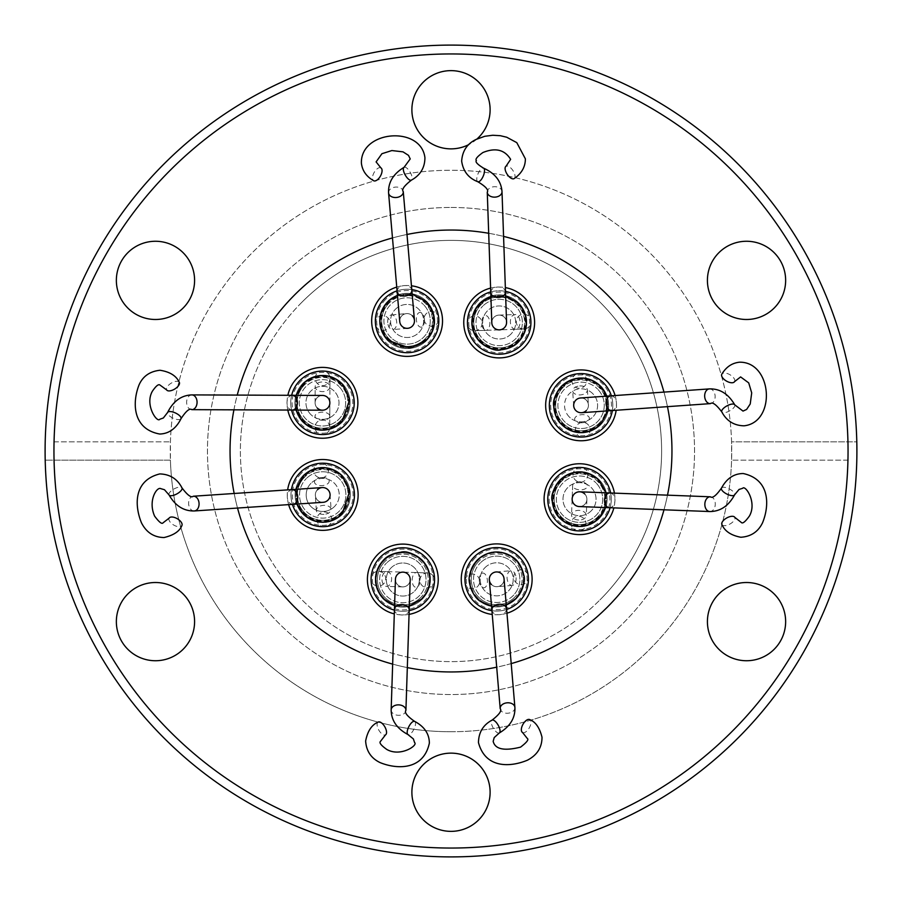 <?xml version="1.0" encoding="UTF-8"?>
<svg xmlns="http://www.w3.org/2000/svg" width="902" height="902" viewBox="0 0 902 902"><rect width="100%" height="100%" fill="white"/><g stroke="black" fill="none" stroke-linecap="round" stroke-linejoin="round"><path stroke-width="0.68" stroke-dasharray="4.51 3.38" d="M491.466 584.541A7.385 7.385 0 0 0 504.038 578.701A7.385 7.385 0 0 0 501.907 574.1A7.385 7.385 0 0 1 501.907 584.541A7.385 7.385 0 0 1 491.466 584.541A7.385 7.385 0 0 1 491.466 574.1A7.385 7.385 0 0 1 501.907 574.1A7.385 7.385 0 0 0 489.335 579.941A7.385 7.385 0 0 0 491.466 584.541A7.385 7.385 0 0 1 491.466 574.1A7.385 7.385 0 0 1 501.907 574.1A7.385 7.385 0 0 1 501.907 584.541A7.385 7.385 0 0 1 491.466 584.541A7.385 7.385 0 0 0 504.038 578.701A7.385 7.385 0 0 1 497.306 586.672A7.385 7.385 0 0 1 493.574 572.623A7.385 7.385 0 0 1 501.907 574.1M387.026 571.62A7.385 4.826 -88.1 0 1 391.615 579.152A7.385 4.826 -88.1 0 1 386.552 586.368A7.385 4.826 -88.1 0 1 381.963 578.836A7.385 4.826 -88.1 0 1 387.026 571.62L378.569 571.338A7.385 7.385 0 0 1 385.706 578.96A7.385 7.385 0 0 1 378.085 586.097A7.385 7.385 0 0 1 370.947 578.475A7.385 7.385 0 0 1 378.569 571.338L427.548 572.939A7.385 7.385 0 0 0 419.926 580.076A7.385 7.385 0 0 0 427.063 587.698A7.385 7.385 0 0 0 434.685 580.561A7.385 7.385 0 0 0 427.548 572.939L416.442 572.578A7.385 4.036 -88.1 0 0 412.169 579.828A7.385 4.036 -88.1 0 0 415.957 587.337A7.385 4.036 -88.1 0 0 420.231 580.087A7.385 4.036 -88.1 0 0 416.442 572.578L403.059 572.139A7.385 7.385 0 0 1 408.031 584.733A7.385 7.385 0 0 1 395.437 579.276A7.385 7.385 0 0 0 408.031 584.733A7.385 7.385 0 0 1 397.602 584.733A7.385 7.385 0 0 1 397.602 574.303A7.385 7.385 0 0 0 402.574 586.898A7.385 7.385 0 0 0 410.196 579.76A7.385 7.385 0 0 0 397.602 574.303A7.385 7.385 0 0 1 408.031 574.303A7.385 7.385 0 0 1 408.031 584.733A7.385 7.385 0 0 0 410.196 579.76M528.459 576.637A7.385 7.385 0 0 1 521.717 584.609A7.385 7.385 0 0 1 513.745 577.878A7.385 7.385 0 0 1 520.477 569.906A7.385 7.385 0 0 1 528.459 576.637M516.079 577.686A7.385 4.51 85.2 0 1 512.212 585.421A7.385 4.51 85.2 0 1 507.104 578.441A7.385 4.51 85.2 0 1 510.972 570.707A7.385 4.51 85.2 0 1 516.079 577.686M586.289 410.557A7.385 7.385 0 0 0 580.55 397.985A7.385 7.385 0 0 0 575.848 400.127A7.385 7.385 0 0 1 586.289 400.127A7.385 7.385 0 0 1 586.289 410.557A7.385 7.385 0 0 1 575.848 410.557A7.385 7.385 0 0 1 575.848 400.127A7.385 7.385 0 0 0 581.587 412.71A7.385 7.385 0 0 0 586.289 410.557A7.385 7.385 0 0 1 575.848 410.557A7.385 7.385 0 0 1 575.848 400.127A7.385 7.385 0 0 1 586.289 400.127A7.385 7.385 0 0 1 586.289 410.557A7.385 7.385 0 0 0 580.55 397.985A7.385 7.385 0 0 1 588.431 404.829A7.385 7.385 0 0 1 574.36 408.403A7.385 7.385 0 0 1 575.848 400.127M412.315 315.745A7.385 7.385 0 0 0 399.744 321.597A7.385 7.385 0 0 0 407.738 328.305A7.385 7.385 0 0 0 412.315 315.745A7.385 7.385 0 0 1 412.315 326.174A7.385 7.385 0 0 1 401.875 326.174A7.385 7.385 0 0 1 401.875 315.745A7.385 7.385 0 0 1 412.315 315.745A7.385 7.385 0 0 1 412.315 326.174A7.385 7.385 0 0 1 401.875 326.174A7.385 7.385 0 0 1 401.875 315.745A7.385 7.385 0 0 1 412.315 315.745A7.385 7.385 0 0 0 399.744 321.597A7.385 7.385 0 0 1 406.452 313.603A7.385 7.385 0 0 1 410.207 327.651A7.385 7.385 0 0 1 401.875 326.174M584.733 493.969A7.385 7.385 0 0 1 579.242 506.563A7.385 7.385 0 0 0 584.733 493.969A7.385 7.385 0 0 1 584.733 504.398A7.385 7.385 0 0 1 574.303 504.398A7.385 7.385 0 0 0 586.898 499.471A7.385 7.385 0 0 0 579.794 491.804A7.385 7.385 0 0 0 574.303 504.398A7.385 7.385 0 0 1 574.303 493.969A7.385 7.385 0 0 1 584.733 493.969A7.385 7.385 0 0 1 584.733 504.398A7.385 7.385 0 0 1 574.303 504.398A7.385 7.385 0 0 1 574.303 493.969A7.385 7.385 0 0 1 584.733 493.969A7.385 7.385 0 0 0 579.794 491.804M515.47 329.298A7.385 4.826 88 0 1 510.385 322.093A7.385 4.826 88 0 1 514.952 314.55A7.385 4.826 88 0 1 520.037 321.755A7.385 4.826 88 0 1 515.47 329.298L523.927 329.005A7.385 7.385 0 0 1 516.294 321.89A7.385 7.385 0 0 1 523.408 314.257A7.385 7.385 0 0 1 531.041 321.371A7.385 7.385 0 0 1 523.927 329.005L474.959 330.707A7.385 7.385 0 0 0 482.074 323.074A7.385 7.385 0 0 0 474.441 315.959A7.385 7.385 0 0 0 467.326 323.592A7.385 7.385 0 0 0 474.959 330.707L486.065 330.324A7.385 4.036 88 0 0 489.831 322.803A7.385 4.036 88 0 0 485.547 315.576A7.385 4.036 88 0 0 481.769 323.085A7.385 4.036 88 0 0 486.065 330.324L499.437 329.861A7.385 7.385 0 0 1 493.969 327.697A7.385 7.385 0 0 0 506.563 322.228A7.385 7.385 0 0 0 504.398 317.267A7.385 7.385 0 0 1 504.398 327.697A7.385 7.385 0 0 1 493.969 327.697A7.385 7.385 0 0 1 493.969 317.267A7.385 7.385 0 0 1 504.398 317.267A7.385 7.385 0 0 0 491.804 322.736A7.385 7.385 0 0 0 493.969 327.697A7.385 7.385 0 0 1 493.969 317.267A7.385 7.385 0 0 1 506.563 322.228A7.385 7.385 0 0 0 498.93 315.102A7.385 7.385 0 0 0 491.804 322.736M317.493 489.718A7.385 7.385 0 0 0 323.209 502.301A7.385 7.385 0 0 0 330.076 494.443A7.385 7.385 0 0 0 317.493 489.718A7.385 7.385 0 0 1 327.933 489.718A7.385 7.385 0 0 1 327.933 500.148A7.385 7.385 0 0 1 317.493 500.148A7.385 7.385 0 0 1 317.493 489.718A7.385 7.385 0 0 1 327.933 489.718A7.385 7.385 0 0 1 327.933 500.148A7.385 7.385 0 0 1 317.493 500.148A7.385 7.385 0 0 1 317.493 489.718A7.385 7.385 0 0 0 323.209 502.301A7.385 7.385 0 0 1 315.35 495.423A7.385 7.385 0 0 1 329.433 491.883A7.385 7.385 0 0 1 327.933 500.148M317.267 408.031A7.385 7.385 0 0 1 317.267 397.602A7.385 7.385 0 0 1 327.697 397.602A7.385 7.385 0 0 1 327.697 408.031A7.385 7.385 0 0 1 315.666 399.981A7.385 7.385 0 0 1 322.51 395.437A7.385 7.385 0 0 0 317.267 408.031A7.385 7.385 0 0 1 317.267 397.602A7.385 7.385 0 0 1 327.697 397.602A7.385 7.385 0 0 0 315.102 402.788A7.385 7.385 0 0 0 322.454 410.196A7.385 7.385 0 0 0 327.697 397.602A7.385 7.385 0 0 1 327.697 408.031A7.385 7.385 0 0 1 317.267 408.031A7.385 7.385 0 0 0 329.861 402.844L329.805 416.239A7.385 4.036 0.2 0 0 322.442 412.169A7.385 4.036 0.2 0 0 315.046 416.172A7.385 4.036 0.2 0 0 322.409 420.242A7.385 4.036 0.2 0 0 329.805 416.239L329.76 427.345A7.385 7.385 0 0 0 322.409 419.937A7.385 7.385 0 0 0 315.001 427.289A7.385 7.385 0 0 0 322.352 434.696A7.385 7.385 0 0 0 329.76 427.345L329.963 378.344A7.385 7.385 0 0 1 322.555 385.695A7.385 7.385 0 0 1 315.204 378.288A7.385 7.385 0 0 1 322.612 370.936A7.385 7.385 0 0 1 329.963 378.344L329.929 386.811A7.385 4.826 0.2 0 1 322.533 391.615A7.385 4.826 0.2 0 1 315.17 386.755A7.385 4.826 0.2 0 1 322.566 381.952A7.385 4.826 0.2 0 1 329.929 386.811M578.825 373.541A7.385 7.385 0 0 1 586.706 380.385A7.385 7.385 0 0 1 579.862 388.266A7.385 7.385 0 0 1 571.981 381.422A7.385 7.385 0 0 1 578.825 373.541M579.704 385.932A7.385 4.51 -4 0 1 587.382 389.901A7.385 4.51 -4 0 1 580.336 394.918A7.385 4.51 -4 0 1 572.657 390.938A7.385 4.51 -4 0 1 579.704 385.932M375.333 323.717A7.385 7.385 0 0 1 382.042 315.723A7.385 7.385 0 0 1 390.036 322.442A7.385 7.385 0 0 1 383.327 330.425A7.385 7.385 0 0 1 375.333 323.717M387.702 322.645A7.385 4.51 -95 0 1 391.558 314.899A7.385 4.51 -95 0 1 396.677 321.867A7.385 4.51 -95 0 1 392.832 329.602A7.385 4.51 -95 0 1 387.702 322.645M578.306 531.041A7.385 7.385 0 0 1 571.203 523.385A7.385 7.385 0 0 1 578.87 516.294A7.385 7.385 0 0 1 585.962 523.949A7.385 7.385 0 0 1 578.306 531.041M578.723 520.037A7.385 4.826 -177.8 0 1 571.53 514.929A7.385 4.826 -177.8 0 1 579.095 510.385A7.385 4.826 -177.8 0 1 586.277 515.493A7.385 4.826 -177.8 0 1 578.723 520.037M324.844 526.745A7.385 7.385 0 0 1 316.985 519.879A7.385 7.385 0 0 1 323.852 512.02A7.385 7.385 0 0 1 331.71 518.887A7.385 7.385 0 0 1 324.844 526.745M324.01 514.354A7.385 4.51 176.2 0 1 316.343 510.352A7.385 4.51 176.2 0 1 323.412 505.368A7.385 4.51 176.2 0 1 331.079 509.371A7.385 4.51 176.2 0 1 324.01 514.354M380.892 167.873A7.385 3.631 -60.6 0 0 375.379 170.636A7.385 3.631 -60.6 0 0 372.492 178.483A7.385 3.631 -60.6 0 0 373.653 180.738M169.136 518.131A7.385 3.631 -149.5 0 0 171.797 523.712A7.385 3.631 -149.5 0 0 179.588 526.745A7.385 3.631 -149.5 0 0 181.854 525.629M522.517 732.469A7.385 3.631 119.5 0 0 528.042 729.718A7.385 3.631 119.5 0 0 530.951 721.882A7.385 3.631 119.5 0 0 529.79 719.627M734.566 381.625A7.385 3.631 30.3 0 0 731.883 376.055A7.385 3.631 30.3 0 0 724.081 373.045A7.385 3.631 30.3 0 0 721.814 374.172M721.938 524.614A7.385 3.428 150.5 0 0 724.25 525.686A7.385 3.428 150.5 0 0 732.007 522.664A7.385 3.428 150.5 0 0 734.792 517.353M378.163 722.085A7.385 3.428 -119.8 0 0 377.104 724.396A7.385 3.428 -119.8 0 0 380.17 732.131A7.385 3.428 -119.8 0 0 385.492 734.893M179.272 382.245A7.385 3.428 -31.4 0 0 176.927 381.264A7.385 3.428 -31.4 0 0 169.283 384.545A7.385 3.428 -31.4 0 0 166.678 389.946M514.163 178.585A7.385 3.428 56.3 0 0 515.053 176.194A7.385 3.428 56.3 0 0 511.479 168.685A7.385 3.428 56.3 0 0 505.977 166.295M320.571 463.121A7.385 7.385 0 0 0 313.704 470.979A7.385 7.385 0 0 0 321.563 477.857A7.385 7.385 0 0 0 328.429 469.998A7.385 7.385 0 0 0 320.571 463.121M580.73 467.326A7.385 7.385 0 0 0 573.074 474.418A7.385 7.385 0 0 0 580.166 482.074A7.385 7.385 0 0 0 587.833 474.982A7.385 7.385 0 0 0 580.73 467.326M438.857 318.203A7.385 7.385 0 0 0 430.863 311.483A7.385 7.385 0 0 0 424.154 319.477A7.385 7.385 0 0 0 432.137 326.197A7.385 7.385 0 0 0 438.857 318.203M583.312 437.143A7.385 7.385 0 0 0 590.156 429.262A7.385 7.385 0 0 0 582.275 422.418A7.385 7.385 0 0 0 575.431 430.299A7.385 7.385 0 0 0 583.312 437.143M464.913 582.004A7.385 7.385 0 0 0 472.896 588.735A7.385 7.385 0 0 0 479.627 580.764A7.385 7.385 0 0 0 471.656 574.022A7.385 7.385 0 0 0 464.913 582.004M302.069 302.069A210.628 210.628 0 0 0 302.069 599.931A210.628 210.628 0 0 0 599.931 599.931A210.628 210.628 0 0 1 302.069 599.931A210.628 210.628 0 0 1 302.069 302.069A210.628 210.628 0 0 1 599.931 302.069A210.628 210.628 0 0 1 599.931 599.931A210.628 210.628 0 0 0 599.931 302.069A210.628 210.628 0 0 0 302.069 302.069M514.636 597.271A25.391 25.391 0 0 1 478.736 597.271A25.391 25.391 0 0 1 478.736 561.371A25.391 25.391 0 0 0 478.736 597.271A25.391 25.391 0 0 0 514.636 597.271A25.391 25.391 0 0 0 514.636 561.371A25.391 25.391 0 0 0 478.736 561.371A25.391 25.391 0 0 1 514.636 561.371A25.391 25.391 0 0 1 514.636 597.271M599.018 423.297A25.391 25.391 0 0 1 563.119 423.297A25.391 25.391 0 0 1 563.119 387.386A25.391 25.391 0 0 0 563.119 423.297A25.391 25.391 0 0 0 599.018 423.297A25.391 25.391 0 0 0 599.018 387.386A25.391 25.391 0 0 0 563.119 387.386A25.391 25.391 0 0 1 599.018 387.386A25.391 25.391 0 0 1 599.018 423.297M425.045 338.915A25.391 25.391 0 0 1 389.145 338.915A25.391 25.391 0 0 1 389.145 303.004A25.391 25.391 0 0 0 389.145 338.915A25.391 25.391 0 0 0 425.045 338.915A25.391 25.391 0 0 0 425.045 303.004A25.391 25.391 0 0 0 389.145 303.004A25.391 25.391 0 0 1 425.045 303.004A25.391 25.391 0 0 1 425.045 338.915M420.772 597.474A25.391 25.391 0 0 1 384.861 597.474A25.391 25.391 0 0 1 384.861 561.563A25.391 25.391 0 0 0 384.861 597.474A25.391 25.391 0 0 0 420.772 597.474A25.391 25.391 0 0 0 420.772 561.563A25.391 25.391 0 0 0 384.861 561.563A25.391 25.391 0 0 1 420.772 561.563A25.391 25.391 0 0 1 420.772 597.474M597.474 517.139A25.391 25.391 0 0 1 561.563 517.139A25.391 25.391 0 0 1 561.563 481.228A25.391 25.391 0 0 0 561.563 517.139A25.391 25.391 0 0 0 597.474 517.139A25.391 25.391 0 0 0 597.474 481.228A25.391 25.391 0 0 0 561.563 481.228A25.391 25.391 0 0 1 597.474 481.228A25.391 25.391 0 0 1 597.474 517.139M517.139 340.437A25.391 25.391 0 0 1 481.228 340.437A25.391 25.391 0 0 1 481.228 304.526A25.391 25.391 0 0 0 481.228 340.437A25.391 25.391 0 0 0 517.139 340.437A25.391 25.391 0 0 0 517.139 304.526A25.391 25.391 0 0 0 481.228 304.526A25.391 25.391 0 0 1 517.139 304.526A25.391 25.391 0 0 1 517.139 340.437M340.663 512.888A25.391 25.391 0 0 1 304.763 512.888A25.391 25.391 0 0 1 304.763 476.989A25.391 25.391 0 0 0 304.763 512.888A25.391 25.391 0 0 0 340.663 512.888A25.391 25.391 0 0 0 340.663 476.989A25.391 25.391 0 0 0 304.763 476.989A25.391 25.391 0 0 1 340.663 476.989A25.391 25.391 0 0 1 340.663 512.888M340.437 420.772A25.391 25.391 0 0 1 304.526 420.772A25.391 25.391 0 0 1 304.526 384.861A25.391 25.391 0 0 0 304.526 420.772A25.391 25.391 0 0 0 340.437 420.772A25.391 25.391 0 0 0 340.437 384.861A25.391 25.391 0 0 0 304.526 384.861A25.391 25.391 0 0 1 340.437 384.861A25.391 25.391 0 0 1 340.437 420.772M513.069 595.703A23.17 23.17 0 0 1 480.304 595.703A23.17 23.17 0 0 1 480.304 562.938A23.17 23.17 0 0 0 480.304 595.703A23.17 23.17 0 0 0 513.069 595.703A23.17 23.17 0 0 0 513.069 562.938A23.17 23.17 0 0 0 480.304 562.938A23.17 23.17 0 0 1 513.069 562.938A23.17 23.17 0 0 1 513.069 595.703M564.686 421.73A23.17 23.17 0 0 1 564.686 388.954A23.17 23.17 0 0 1 597.462 388.954A23.17 23.17 0 0 0 564.686 388.954A23.17 23.17 0 0 0 564.686 421.73A23.17 23.17 0 0 0 597.462 421.73A23.17 23.17 0 0 0 597.462 388.954A23.17 23.17 0 0 1 597.462 421.73A23.17 23.17 0 0 1 564.686 421.73M390.713 337.348A23.17 23.17 0 0 1 390.713 304.572A23.17 23.17 0 0 1 423.478 304.572A23.17 23.17 0 0 0 390.713 304.572A23.17 23.17 0 0 0 390.713 337.348A23.17 23.17 0 0 0 423.478 337.348A23.17 23.17 0 0 0 423.478 304.572A23.17 23.17 0 0 1 423.478 337.348A23.17 23.17 0 0 1 390.713 337.348M419.204 595.906A23.17 23.17 0 0 1 386.428 595.906A23.17 23.17 0 0 1 386.428 563.13A23.17 23.17 0 0 0 386.428 595.906A23.17 23.17 0 0 0 419.204 595.906A23.17 23.17 0 0 0 419.204 563.13A23.17 23.17 0 0 0 386.428 563.13A23.17 23.17 0 0 1 419.204 563.13A23.17 23.17 0 0 1 419.204 595.906M563.13 515.572A23.17 23.17 0 0 1 563.13 482.795A23.17 23.17 0 0 1 595.906 482.795A23.17 23.17 0 0 0 563.13 482.795A23.17 23.17 0 0 0 563.13 515.572A23.17 23.17 0 0 0 595.906 515.572A23.17 23.17 0 0 0 595.906 482.795A23.17 23.17 0 0 1 595.906 515.572A23.17 23.17 0 0 1 563.13 515.572M515.572 338.87A23.17 23.17 0 0 1 482.795 338.87A23.17 23.17 0 0 1 482.795 306.094A23.17 23.17 0 0 0 482.795 338.87A23.17 23.17 0 0 0 515.572 338.87A23.17 23.17 0 0 0 515.572 306.094A23.17 23.17 0 0 0 482.795 306.094A23.17 23.17 0 0 1 515.572 306.094A23.17 23.17 0 0 1 515.572 338.87M339.096 511.321A23.17 23.17 0 0 1 306.319 511.321A23.17 23.17 0 0 1 306.319 478.545A23.17 23.17 0 0 0 306.319 511.321A23.17 23.17 0 0 0 339.096 511.321A23.17 23.17 0 0 0 339.096 478.545A23.17 23.17 0 0 0 306.319 478.545A23.17 23.17 0 0 1 339.096 478.545A23.17 23.17 0 0 1 339.096 511.321M306.094 419.204A23.17 23.17 0 0 1 306.094 386.428A23.17 23.17 0 0 1 338.87 386.428A23.17 23.17 0 0 0 306.094 386.428A23.17 23.17 0 0 0 306.094 419.204A23.17 23.17 0 0 0 338.87 419.204A23.17 23.17 0 0 0 338.87 386.428A23.17 23.17 0 0 1 338.87 419.204A23.17 23.17 0 0 1 306.094 419.204M477.801 598.206A26.71 26.71 0 0 1 477.801 560.424A26.71 26.71 0 0 1 515.572 560.424A26.71 26.71 0 0 1 515.572 598.206A26.71 26.71 0 0 1 477.801 598.206M599.965 424.233A26.71 26.71 0 0 1 562.183 424.233A26.71 26.71 0 0 1 562.183 386.451A26.71 26.71 0 0 1 599.965 386.451A26.71 26.71 0 0 1 599.965 424.233A26.71 26.71 0 0 1 562.183 424.233A26.71 26.71 0 0 1 562.183 386.451A26.71 26.71 0 0 1 599.965 386.451A26.71 26.71 0 0 1 599.965 424.233M425.981 339.851A26.71 26.71 0 0 1 388.198 339.851A26.71 26.71 0 0 1 388.198 302.069A26.71 26.71 0 0 1 425.981 302.069A26.71 26.71 0 0 1 425.981 339.851A26.71 26.71 0 0 1 388.198 339.851A26.71 26.71 0 0 1 388.198 302.069A26.71 26.71 0 0 1 425.981 302.069A26.71 26.71 0 0 1 425.981 339.851M421.708 598.409A26.71 26.71 0 0 1 383.925 598.409A26.71 26.71 0 0 1 383.925 560.627A26.71 26.71 0 0 1 421.708 560.627A26.71 26.71 0 0 1 421.708 598.409M598.409 518.075A26.71 26.71 0 0 1 560.627 518.075A26.71 26.71 0 0 1 560.627 480.292A26.71 26.71 0 0 1 598.409 480.292A26.71 26.71 0 0 1 598.409 518.075A26.71 26.71 0 0 1 560.627 518.075A26.71 26.71 0 0 1 560.627 480.292A26.71 26.71 0 0 1 598.409 480.292A26.71 26.71 0 0 1 598.409 518.075M480.292 341.373A26.71 26.71 0 0 1 480.292 303.591A26.71 26.71 0 0 1 518.075 303.591A26.71 26.71 0 0 1 518.075 341.373A26.71 26.71 0 0 1 480.292 341.373A26.71 26.71 0 0 1 480.292 303.591A26.71 26.71 0 0 1 518.075 303.591A26.71 26.71 0 0 1 518.075 341.373A26.71 26.71 0 0 1 480.292 341.373M341.599 513.824A26.71 26.71 0 0 1 303.816 513.824A26.71 26.71 0 0 1 303.816 476.042A26.71 26.71 0 0 1 341.599 476.042A26.71 26.71 0 0 1 341.599 513.824A26.71 26.71 0 0 1 303.816 513.824A26.71 26.71 0 0 1 303.816 476.042A26.71 26.71 0 0 1 341.599 476.042A26.71 26.71 0 0 1 341.599 513.824M303.591 421.708A26.71 26.71 0 0 1 303.591 383.925A26.71 26.71 0 0 1 341.373 383.925A26.71 26.71 0 0 1 341.373 421.708A26.71 26.71 0 0 1 303.591 421.708A26.71 26.71 0 0 1 303.591 383.925A26.71 26.71 0 0 1 341.373 383.925A26.71 26.71 0 0 1 341.373 421.708A26.71 26.71 0 0 1 303.591 421.708M746.529 241.262A39.113 39.113 0 0 1 785.642 280.375A39.113 39.113 0 0 1 746.529 319.488A39.113 39.113 0 0 1 707.416 280.375A39.113 39.113 0 0 1 746.529 241.262M746.529 582.512A39.113 39.113 0 0 1 785.642 621.625A39.113 39.113 0 0 1 746.529 660.738A39.113 39.113 0 0 1 707.416 621.625A39.113 39.113 0 0 1 746.529 582.512M451 753.136A39.113 39.113 0 0 1 490.113 792.249A39.113 39.113 0 0 1 451 831.362A39.113 39.113 0 0 1 411.887 792.249A39.113 39.113 0 0 1 451 753.136M155.471 582.512A39.113 39.113 0 0 1 194.584 621.625A39.113 39.113 0 0 1 155.471 660.738A39.113 39.113 0 0 1 116.358 621.625A39.113 39.113 0 0 1 155.471 582.512M155.471 241.262A39.113 39.113 0 0 1 194.584 280.375A39.113 39.113 0 0 1 155.471 319.488A39.113 39.113 0 0 1 116.358 280.375A39.113 39.113 0 0 1 155.471 241.262M451 70.638A39.113 39.113 0 0 1 490.113 109.751A39.113 39.113 0 0 1 451 148.864A39.113 39.113 0 0 1 411.887 109.751A39.113 39.113 0 0 1 451 70.638M476.955 139.009A39.113 39.113 0 0 1 468.803 144.579M451 207.46A243.54 243.54 0 0 1 694.54 451A243.54 243.54 0 0 1 451 694.54A243.54 243.54 0 0 1 207.46 451A243.54 243.54 0 0 1 451 207.46A243.54 243.54 0 0 1 694.54 451A243.54 243.54 0 0 1 451 694.54A243.54 243.54 0 0 1 207.46 451A243.54 243.54 0 0 1 451 207.46M451 731.736A280.736 280.736 0 0 1 170.264 451A280.736 280.736 0 0 1 451 170.264A280.736 280.736 0 0 1 731.59 441.845L856.799 441.845L856.799 460.155A405.9 405.9 0 0 1 451 856.9A405.9 405.9 0 0 1 45.201 460.155L45.201 441.845A405.9 405.9 0 0 1 451 45.1A405.9 405.9 0 0 1 856.799 441.845L731.59 441.845L731.59 460.155A280.736 280.736 0 0 1 451 731.736A280.736 280.736 0 0 1 170.41 460.155L45.201 460.155L170.41 460.155L170.41 441.845A280.736 280.736 0 0 1 451 170.264A280.736 280.736 0 0 1 731.736 451A280.736 280.736 0 0 1 451 731.736M54.064 441.845L170.41 441.845L54.064 441.845A397.049 397.049 0 0 1 451 53.951A397.049 397.049 0 0 1 847.936 441.845M384.658 343.403A31.739 31.739 0 0 0 429.532 343.403A31.739 31.739 0 0 0 429.532 298.517A31.739 31.739 0 0 1 429.532 343.403A31.739 31.739 0 0 1 384.658 343.403A31.739 31.739 0 0 1 384.658 298.517A31.739 31.739 0 0 1 429.532 298.517A31.739 31.739 0 0 0 384.658 298.517A31.739 31.739 0 0 0 384.658 343.403M345.15 517.376A31.739 31.739 0 0 0 345.15 472.49A31.739 31.739 0 0 0 300.276 472.49A31.739 31.739 0 0 1 345.15 472.49A31.739 31.739 0 0 1 345.15 517.376A31.739 31.739 0 0 0 345.15 472.49A31.739 31.739 0 0 0 300.276 472.49A31.739 31.739 0 0 0 300.276 517.376A31.739 31.739 0 0 0 345.15 517.376A31.739 31.739 0 0 1 300.276 517.376A31.739 31.739 0 0 1 300.276 472.49A31.739 31.739 0 0 0 300.276 517.376A31.739 31.739 0 0 0 345.15 517.376M519.124 601.758A31.739 31.739 0 0 0 519.124 556.884A31.739 31.739 0 0 0 474.249 556.884A31.739 31.739 0 0 1 519.124 556.884A31.739 31.739 0 0 1 519.124 601.758A31.739 31.739 0 0 0 519.124 556.884A31.739 31.739 0 0 0 474.249 556.884A31.739 31.739 0 0 0 474.249 601.758A31.739 31.739 0 0 0 519.124 601.758A31.739 31.739 0 0 1 474.249 601.758A31.739 31.739 0 0 1 474.249 556.884A31.739 31.739 0 0 0 474.249 601.758A31.739 31.739 0 0 0 519.124 601.758M558.631 427.785A31.739 31.739 0 0 0 603.506 427.785A31.739 31.739 0 0 0 603.506 382.899A31.739 31.739 0 0 1 603.506 427.785A31.739 31.739 0 0 1 558.631 427.785A31.739 31.739 0 0 0 603.506 427.785A31.739 31.739 0 0 0 603.506 382.899A31.739 31.739 0 0 0 558.631 382.899A31.739 31.739 0 0 0 558.631 427.785A31.739 31.739 0 0 1 558.631 382.899A31.739 31.739 0 0 1 603.506 382.899A31.739 31.739 0 0 0 558.631 382.899A31.739 31.739 0 0 0 558.631 427.785M294.762 294.762A220.956 220.956 0 0 1 607.238 294.762A220.956 220.956 0 0 1 607.238 607.238A220.956 220.956 0 0 1 294.762 607.238A220.956 220.956 0 0 1 294.762 294.762M392.483 237.936A220.956 220.956 0 0 1 406.994 234.475M488.692 233.28A220.956 220.956 0 0 1 503.564 236.392M663.962 392.099A220.956 220.956 0 0 1 667.457 406.644M667.503 495.164A220.956 220.956 0 0 1 663.996 509.799M557.075 521.627A31.739 31.739 0 0 0 601.961 521.627A31.739 31.739 0 0 0 601.961 476.741A31.739 31.739 0 0 1 601.961 521.627A31.739 31.739 0 0 1 557.075 521.627A31.739 31.739 0 0 1 557.075 476.741A31.739 31.739 0 0 1 601.961 476.741A31.739 31.739 0 0 0 557.075 476.741A31.739 31.739 0 0 0 557.075 521.627M425.259 601.961A31.739 31.739 0 0 0 425.259 557.075A31.739 31.739 0 0 0 380.373 557.075A31.739 31.739 0 0 1 425.259 557.075A31.739 31.739 0 0 1 425.259 601.961A31.739 31.739 0 0 0 425.259 557.075A31.739 31.739 0 0 0 380.373 557.075A31.739 31.739 0 0 0 380.373 601.961A31.739 31.739 0 0 0 425.259 601.961A31.739 31.739 0 0 1 380.373 601.961A31.739 31.739 0 0 1 380.373 557.075A31.739 31.739 0 0 0 380.373 601.961A31.739 31.739 0 0 0 425.259 601.961M300.039 425.259A31.739 31.739 0 0 0 344.925 425.259A31.739 31.739 0 0 0 344.925 380.373A31.739 31.739 0 0 1 344.925 425.259A31.739 31.739 0 0 1 300.039 425.259A31.739 31.739 0 0 0 344.925 425.259A31.739 31.739 0 0 0 344.925 380.373A31.739 31.739 0 0 0 300.039 380.373A31.739 31.739 0 0 0 300.039 425.259A31.739 31.739 0 0 1 300.039 380.373A31.739 31.739 0 0 1 344.925 380.373A31.739 31.739 0 0 0 300.039 380.373A31.739 31.739 0 0 0 300.039 425.259M521.627 344.925A31.739 31.739 0 0 0 521.627 300.039A31.739 31.739 0 0 0 476.741 300.039A31.739 31.739 0 0 1 521.627 300.039A31.739 31.739 0 0 1 521.627 344.925A31.739 31.739 0 0 0 521.627 300.039A31.739 31.739 0 0 0 476.741 300.039A31.739 31.739 0 0 0 476.741 344.925A31.739 31.739 0 0 0 521.627 344.925A31.739 31.739 0 0 1 476.741 344.925A31.739 31.739 0 0 1 476.741 300.039A31.739 31.739 0 0 0 476.741 344.925A31.739 31.739 0 0 0 521.627 344.925M396.745 287.084A35.426 35.426 0 0 1 411.447 285.799M615.108 395.538A35.426 35.426 0 0 1 616.156 410.263M614.42 493.135A35.426 35.426 0 0 1 613.856 507.882M490.598 288.11A35.426 35.426 0 0 1 505.357 287.603M385.594 299.453A30.409 30.409 0 0 0 385.594 342.456A30.409 30.409 0 0 0 428.597 342.456A30.409 30.409 0 0 0 428.597 299.453A30.409 30.409 0 0 0 385.594 299.453M387.578 301.437A27.601 27.601 0 0 0 387.578 340.471A27.601 27.601 0 0 0 426.612 340.471A27.601 27.601 0 0 0 426.612 301.437A27.601 27.601 0 0 0 387.578 301.437A27.601 27.601 0 0 1 426.612 301.437A27.601 27.601 0 0 1 426.612 340.471A27.601 27.601 0 0 1 387.578 340.471A27.601 27.601 0 0 1 387.578 301.437M301.212 473.437A30.409 30.409 0 0 0 301.212 516.44A30.409 30.409 0 0 0 344.214 516.44A30.409 30.409 0 0 0 344.214 473.437A30.409 30.409 0 0 0 301.212 473.437M303.196 475.422A27.601 27.601 0 0 0 303.196 514.456A27.601 27.601 0 0 0 342.23 514.456A27.601 27.601 0 0 0 342.23 475.422A27.601 27.601 0 0 0 303.196 475.422A27.601 27.601 0 0 1 342.23 475.422A27.601 27.601 0 0 1 342.23 514.456A27.601 27.601 0 0 1 303.196 514.456A27.601 27.601 0 0 1 303.196 475.422M477.169 598.838A27.601 27.601 0 0 0 516.203 598.838A27.601 27.601 0 0 0 516.203 559.804A27.601 27.601 0 0 1 516.203 598.838A27.601 27.601 0 0 1 477.169 598.838A27.601 27.601 0 0 1 477.169 559.804A27.601 27.601 0 0 1 516.203 559.804A27.601 27.601 0 0 0 477.169 559.804A27.601 27.601 0 0 0 477.169 598.838M475.185 557.819A30.409 30.409 0 0 0 475.185 600.822A30.409 30.409 0 0 0 518.188 600.822A30.409 30.409 0 0 0 518.188 557.819A30.409 30.409 0 0 0 475.185 557.819M559.567 383.846A30.409 30.409 0 0 0 559.567 426.838A30.409 30.409 0 0 0 602.57 426.838A30.409 30.409 0 0 0 602.57 383.846A30.409 30.409 0 0 0 559.567 383.846M561.551 385.83A27.601 27.601 0 0 0 561.551 424.865A27.601 27.601 0 0 0 600.585 424.865A27.601 27.601 0 0 0 600.585 385.83A27.601 27.601 0 0 0 561.551 385.83A27.601 27.601 0 0 1 600.585 385.83A27.601 27.601 0 0 1 600.585 424.865A27.601 27.601 0 0 1 561.551 424.865A27.601 27.601 0 0 1 561.551 385.83M558.022 477.688A30.409 30.409 0 0 0 558.022 520.679A30.409 30.409 0 0 0 601.014 520.679A30.409 30.409 0 0 0 601.014 477.688A30.409 30.409 0 0 0 558.022 477.688M559.995 479.672A27.601 27.601 0 0 0 559.995 518.706A27.601 27.601 0 0 0 599.029 518.706A27.601 27.601 0 0 0 599.029 479.672A27.601 27.601 0 0 0 559.995 479.672A27.601 27.601 0 0 1 599.029 479.672A27.601 27.601 0 0 1 599.029 518.706A27.601 27.601 0 0 1 559.995 518.706A27.601 27.601 0 0 1 559.995 479.672M383.294 599.029A27.601 27.601 0 0 0 422.328 599.029A27.601 27.601 0 0 0 422.328 559.995A27.601 27.601 0 0 1 422.328 599.029A27.601 27.601 0 0 1 383.294 599.029A27.601 27.601 0 0 1 383.294 559.995A27.601 27.601 0 0 1 422.328 559.995A27.601 27.601 0 0 0 383.294 559.995A27.601 27.601 0 0 0 383.294 599.029M381.32 558.022A30.409 30.409 0 0 0 381.32 601.014A30.409 30.409 0 0 0 424.312 601.014A30.409 30.409 0 0 0 424.312 558.022A30.409 30.409 0 0 0 381.32 558.022M302.971 422.328A27.601 27.601 0 0 0 342.005 422.328A27.601 27.601 0 0 0 342.005 383.294A27.601 27.601 0 0 1 342.005 422.328A27.601 27.601 0 0 1 302.971 422.328A27.601 27.601 0 0 1 302.971 383.294A27.601 27.601 0 0 1 342.005 383.294A27.601 27.601 0 0 0 302.971 383.294A27.601 27.601 0 0 0 302.971 422.328M300.986 381.32A30.409 30.409 0 0 0 300.986 424.312A30.409 30.409 0 0 0 343.978 424.312A30.409 30.409 0 0 0 343.978 381.32A30.409 30.409 0 0 0 300.986 381.32M479.672 342.005A27.601 27.601 0 0 0 518.706 342.005A27.601 27.601 0 0 0 518.706 302.971A27.601 27.601 0 0 1 518.706 342.005A27.601 27.601 0 0 1 479.672 342.005A27.601 27.601 0 0 1 479.672 302.971A27.601 27.601 0 0 1 518.706 302.971A27.601 27.601 0 0 0 479.672 302.971A27.601 27.601 0 0 0 479.672 342.005M477.688 300.986A30.409 30.409 0 0 0 477.688 343.978A30.409 30.409 0 0 0 520.679 343.978A30.409 30.409 0 0 0 520.679 300.986A30.409 30.409 0 0 0 477.688 300.986M429.532 343.403A31.739 31.739 0 0 0 429.532 298.517A31.739 31.739 0 0 0 384.658 298.517A31.739 31.739 0 0 0 384.658 343.403A31.739 31.739 0 0 0 429.532 343.403M601.961 521.627A31.739 31.739 0 0 0 601.961 476.741A31.739 31.739 0 0 0 557.075 476.741A31.739 31.739 0 0 0 557.075 521.627A31.739 31.739 0 0 0 601.961 521.627M606.775 396.136L607.824 410.85M611.342 395.809A31.739 31.739 0 0 1 612.379 410.534A31.739 31.739 0 0 0 611.342 395.809M610.643 492.988A31.739 31.739 0 0 1 610.079 507.736A31.739 31.739 0 0 0 610.643 492.988M606.076 492.808L605.513 507.567M409.328 606.031L394.58 605.558M409.181 610.609A31.739 31.739 0 0 1 394.433 610.124M490.891 296.465L505.639 295.946M296.16 410.083L296.217 395.324M506.248 604.904L491.545 606.144M296.972 504.06L295.98 489.335M397.466 295.405L412.169 294.12M490.733 291.898A31.739 31.739 0 0 1 505.481 291.38A31.739 31.739 0 0 0 490.733 291.898M291.583 410.072A31.739 31.739 0 0 1 291.65 395.313M506.631 609.459A31.739 31.739 0 0 1 491.928 610.699M292.406 504.365A31.739 31.739 0 0 1 291.425 489.639M397.072 290.85A31.739 31.739 0 0 1 411.774 289.576A31.739 31.739 0 0 0 397.072 290.85M287.806 410.049A35.426 35.426 0 0 1 287.862 395.29M409.057 614.386A35.426 35.426 0 0 1 394.309 613.901M506.958 613.225A35.426 35.426 0 0 1 492.244 614.465M288.64 504.624A35.426 35.426 0 0 1 287.648 489.887M511.208 663.601A220.956 220.956 0 0 1 496.698 667.176M407.321 667.593A220.956 220.956 0 0 1 392.663 664.12M237.53 508.051A220.956 220.956 0 0 1 234.17 493.484M233.911 409.835A220.956 220.956 0 0 1 237.237 395.087M847.936 460.155L731.59 460.155L847.936 460.155A397.049 397.049 0 0 1 451 848.049A397.049 397.049 0 0 1 54.064 460.155M395.403 309.273A16.529 16.529 0 0 1 418.787 309.273A16.529 16.529 0 0 1 418.787 332.646A16.529 16.529 0 0 1 395.403 332.646A16.529 16.529 0 0 1 395.403 309.273A16.529 16.529 0 0 1 418.787 309.273A16.529 16.529 0 0 1 418.787 332.646A16.529 16.529 0 0 1 395.403 332.646A16.529 16.529 0 0 1 395.403 309.273M425.507 302.553A26.034 26.034 0 0 0 388.683 302.553A26.034 26.034 0 0 0 388.683 339.366A26.034 26.034 0 0 0 425.507 339.366A26.034 26.034 0 0 0 425.507 302.553M340.888 384.41A26.034 26.034 0 0 0 304.075 384.41A26.034 26.034 0 0 0 304.075 421.223A26.034 26.034 0 0 0 340.888 421.223A26.034 26.034 0 0 0 340.888 384.41M310.795 414.503A16.529 16.529 0 0 1 310.795 391.13A16.529 16.529 0 0 1 334.168 391.13A16.529 16.529 0 0 1 334.168 414.503A16.529 16.529 0 0 1 310.795 414.503A16.529 16.529 0 0 1 310.795 391.13A16.529 16.529 0 0 1 334.168 391.13A16.529 16.529 0 0 1 334.168 414.503A16.529 16.529 0 0 1 310.795 414.503M304.301 476.527A26.034 26.034 0 0 0 304.301 513.339A26.034 26.034 0 0 0 341.125 513.339A26.034 26.034 0 0 0 341.125 476.527A26.034 26.034 0 0 0 304.301 476.527M334.394 506.62A16.529 16.529 0 0 1 311.021 506.62A16.529 16.529 0 0 1 311.021 483.247A16.529 16.529 0 0 0 311.021 506.62A16.529 16.529 0 0 0 334.394 506.62A16.529 16.529 0 0 0 334.394 483.247A16.529 16.529 0 0 0 311.021 483.247A16.529 16.529 0 0 1 334.394 483.247A16.529 16.529 0 0 1 334.394 506.62M397.602 574.303A7.385 7.385 0 0 1 408.031 574.303A7.385 7.385 0 0 1 408.031 584.733A7.385 7.385 0 0 1 397.602 584.733A7.385 7.385 0 0 1 397.602 574.303M391.13 567.832A16.529 16.529 0 0 1 414.503 567.832A16.529 16.529 0 0 1 414.503 591.205A16.529 16.529 0 0 1 391.13 591.205A16.529 16.529 0 0 1 391.13 567.832A16.529 16.529 0 0 0 391.13 591.205A16.529 16.529 0 0 0 414.503 591.205A16.529 16.529 0 0 0 414.503 567.832A16.529 16.529 0 0 0 391.13 567.832M421.606 560.728A26.564 26.564 0 0 0 384.026 560.728A26.564 26.564 0 0 0 384.026 598.308A26.564 26.564 0 0 0 421.606 598.308A26.564 26.564 0 0 0 421.606 560.728M484.994 567.629A16.529 16.529 0 0 1 508.378 567.629A16.529 16.529 0 0 1 508.378 591.013A16.529 16.529 0 0 1 484.994 591.013A16.529 16.529 0 0 1 484.994 567.629A16.529 16.529 0 0 1 508.378 567.629A16.529 16.529 0 0 1 508.378 591.013A16.529 16.529 0 0 1 484.994 591.013A16.529 16.529 0 0 1 484.994 567.629M515.47 560.537A26.564 26.564 0 0 0 477.902 560.537A26.564 26.564 0 0 0 477.902 598.105A26.564 26.564 0 0 0 515.47 598.105A26.564 26.564 0 0 0 515.47 560.537M561.112 480.777A26.034 26.034 0 0 0 561.112 517.59A26.034 26.034 0 0 0 597.925 517.59A26.034 26.034 0 0 0 597.925 480.777A26.034 26.034 0 0 0 561.112 480.777M591.205 510.87A16.529 16.529 0 0 1 567.832 510.87A16.529 16.529 0 0 1 567.832 487.497A16.529 16.529 0 0 1 591.205 487.497A16.529 16.529 0 0 1 591.205 510.87A16.529 16.529 0 0 1 567.832 510.87A16.529 16.529 0 0 1 567.832 487.497A16.529 16.529 0 0 1 591.205 487.497A16.529 16.529 0 0 1 591.205 510.87M572.139 498.907A7.385 7.385 0 0 1 583.447 492.943A7.385 7.385 0 0 1 582.963 505.706A7.385 7.385 0 0 1 572.139 498.907L572.657 485.524A7.385 4.036 -177.8 0 0 579.873 489.831A7.385 4.036 -177.8 0 0 587.405 486.088A7.385 4.036 -177.8 0 0 580.178 481.781A7.385 4.036 -177.8 0 0 572.657 485.524L571.53 514.929M569.376 417.028A16.529 16.529 0 0 1 569.376 393.655A16.529 16.529 0 0 0 569.376 417.028A16.529 16.529 0 0 0 592.761 417.028A16.529 16.529 0 0 1 569.376 417.028M562.656 386.935A26.034 26.034 0 0 0 562.656 423.748A26.034 26.034 0 0 0 599.48 423.748A26.034 26.034 0 0 0 599.48 386.935A26.034 26.034 0 0 0 562.656 386.935M592.761 393.655A16.529 16.529 0 0 0 569.376 393.655A16.529 16.529 0 0 1 592.761 393.655A16.529 16.529 0 0 1 592.761 417.028A16.529 16.529 0 0 0 592.761 393.655M504.398 317.267A7.385 7.385 0 0 1 504.398 327.697A7.385 7.385 0 0 1 493.969 327.697A7.385 7.385 0 0 1 493.969 317.267A7.385 7.385 0 0 1 504.398 317.267M480.777 304.075A26.034 26.034 0 0 0 480.777 340.888A26.034 26.034 0 0 0 517.59 340.888A26.034 26.034 0 0 0 517.59 304.075A26.034 26.034 0 0 0 480.777 304.075M510.87 334.168A16.529 16.529 0 0 1 487.497 334.168A16.529 16.529 0 0 1 487.497 310.795A16.529 16.529 0 0 1 510.87 310.795A16.529 16.529 0 0 1 510.87 334.168A16.529 16.529 0 0 1 487.497 334.168A16.529 16.529 0 0 1 487.497 310.795A16.529 16.529 0 0 1 510.87 310.795A16.529 16.529 0 0 1 510.87 334.168M479.323 580.787A7.385 4.036 85.2 0 0 483.968 587.8A7.385 4.036 85.2 0 0 487.362 580.11A7.385 4.036 85.2 0 0 482.728 573.086A7.385 4.036 85.2 0 0 479.323 580.787M582.297 422.722A7.385 4.036 -4 0 0 589.378 418.178A7.385 4.036 -4 0 0 581.734 414.672A7.385 4.036 -4 0 0 574.653 419.216A7.385 4.036 -4 0 0 582.297 422.722M424.447 319.455A7.385 4.036 -95 0 0 419.791 312.453A7.385 4.036 -95 0 0 416.42 320.154A7.385 4.036 -95 0 0 421.076 327.155A7.385 4.036 -95 0 0 424.447 319.455M321.54 477.553A7.385 4.036 176.2 0 0 314.448 482.074A7.385 4.036 176.2 0 0 322.082 485.603A7.385 4.036 176.2 0 0 329.174 481.082A7.385 4.036 176.2 0 0 321.54 477.553M397.128 291.447A7.385 5.22 175 0 1 400.33 286.667A7.385 5.22 175 0 1 404.028 285.607A7.385 5.22 175 0 1 411.831 290.173M293.015 504.331A7.385 5.22 86.2 0 1 288.347 501.129A7.385 5.22 86.2 0 1 287.31 497.306A7.385 5.22 86.2 0 1 292.022 489.594M506.586 608.85A7.385 5.22 -4.8 0 1 503.372 613.619A7.385 5.22 -4.8 0 1 499.674 614.679A7.385 5.22 -4.8 0 1 491.872 610.09M610.733 395.854A7.385 5.22 -94 0 1 615.423 399.045A7.385 5.22 -94 0 1 616.461 402.844A7.385 5.22 -94 0 1 611.782 410.579M610.034 492.966A7.385 5.22 -87.8 0 1 614.972 500.542A7.385 5.22 -87.8 0 1 613.969 504.545A7.385 5.22 -87.8 0 1 609.481 507.713M409.204 610A7.385 5.22 1.9 0 1 401.661 614.984A7.385 5.22 1.9 0 1 397.613 613.98A7.385 5.22 1.9 0 1 394.445 609.526M292.192 410.072A7.385 5.22 90.2 0 1 287.005 402.664A7.385 5.22 90.2 0 1 287.964 398.436A7.385 5.22 90.2 0 1 292.248 395.313M490.756 292.496A7.385 5.22 178 0 1 493.913 288.031A7.385 5.22 178 0 1 497.949 287.028A7.385 5.22 178 0 1 505.503 291.977M388.57 192.927A7.385 5.22 175 0 1 391.784 188.146A7.385 5.22 175 0 1 399.169 187.458A7.385 5.22 175 0 1 403.273 191.652M404.096 167.31A7.385 2.853 -119.7 0 1 408.832 170.196A7.385 2.853 -119.7 0 1 412.146 177.717A7.385 2.853 -119.7 0 1 411.413 180.129M194.347 510.949A7.385 5.22 86.2 0 1 189.679 507.758A7.385 5.22 86.2 0 1 189.059 500.306A7.385 5.22 86.2 0 1 193.355 496.224M169.024 494.927A7.385 2.853 151.4 0 1 172.011 490.248A7.385 2.853 151.4 0 1 179.599 487.08A7.385 2.853 151.4 0 1 181.99 487.869M514.895 707.393A7.385 5.22 -4.8 0 1 511.693 712.163A7.385 5.22 -4.8 0 1 504.297 712.839A7.385 5.22 -4.8 0 1 500.193 708.634M499.313 732.976A7.385 2.853 60.4 0 1 494.589 730.079A7.385 2.853 60.4 0 1 491.286 722.547A7.385 2.853 60.4 0 1 492.03 720.146M709.389 388.897A7.385 5.22 -94 0 1 714.068 392.088A7.385 5.22 -94 0 1 714.7 399.53A7.385 5.22 -94 0 1 710.426 403.622M734.747 404.829A7.385 2.853 -28.8 0 1 731.781 409.519A7.385 2.853 -28.8 0 1 724.205 412.71A7.385 2.853 -28.8 0 1 721.814 411.932M721.476 488.095A7.385 2.853 -153 0 1 723.832 487.26A7.385 2.853 -153 0 1 731.488 490.203A7.385 2.853 -153 0 1 734.623 494.792M414.751 721.453A7.385 2.853 -63.4 0 1 415.529 723.765A7.385 2.853 -63.4 0 1 412.654 731.398A7.385 2.853 -63.4 0 1 408.099 734.623M180.704 419.092A7.385 2.853 25 0 1 178.664 419.644A7.385 2.853 25 0 1 171.166 417.13A7.385 2.853 25 0 1 167.535 412.733M477.789 181.719A7.385 2.853 112.8 0 1 476.763 179.43A7.385 2.853 112.8 0 1 479.142 171.56A7.385 2.853 112.8 0 1 483.495 168.11M710.348 496.799A7.385 5.22 -87.8 0 1 714.779 500.835A7.385 5.22 -87.8 0 1 714.271 508.378A7.385 5.22 -87.8 0 1 709.784 511.547M405.923 710.325A7.385 5.22 1.9 0 1 401.886 714.801A7.385 5.22 1.9 0 1 394.332 714.305A7.385 5.22 1.9 0 1 391.164 709.84M191.81 409.655A7.385 5.22 90.2 0 1 187.199 405.663A7.385 5.22 90.2 0 1 187.593 398.019A7.385 5.22 90.2 0 1 191.878 394.896M487.26 192.182A7.385 5.22 178 0 1 490.417 187.706A7.385 5.22 178 0 1 497.972 187.21A7.385 5.22 178 0 1 502.008 191.664M512.212 585.421L497.306 586.672M587.382 389.901L588.431 404.829M391.558 314.899L406.452 313.603M316.343 510.352L315.35 495.423M496.066 571.969L510.972 570.707M402.574 586.898L386.552 586.368M573.706 405.866L572.657 390.938M407.738 328.305L392.832 329.602M586.898 499.471L586.277 515.493M498.93 315.102L514.952 314.55M330.076 494.443L331.079 509.371M315.102 402.788L315.17 386.755"/><path stroke-width="1.35" d="M401.875 326.174A7.385 7.385 0 0 1 399.744 321.597A7.385 7.385 0 0 0 407.738 328.305A7.385 7.385 0 0 0 412.315 315.745M327.933 500.148A7.385 7.385 0 0 1 323.209 502.301A7.385 7.385 0 0 0 330.076 494.443A7.385 7.385 0 0 0 317.493 489.718M501.907 574.1A7.385 7.385 0 0 1 504.038 578.701A7.385 7.385 0 0 0 496.066 571.969A7.385 7.385 0 0 0 491.466 584.541M575.848 400.127A7.385 7.385 0 0 1 580.55 397.985A7.385 7.385 0 0 0 573.706 405.866A7.385 7.385 0 0 0 586.289 410.557M709.784 511.547C720.315 511.513 728.579 505.954 734.589 494.86L734.634 494.781A7.385 2.853 -153 0 1 734.623 494.803A7.385 2.853 -153 0 1 732.255 495.66A7.385 2.853 -153 0 1 724.577 492.706A7.385 2.853 -153 0 1 721.465 488.117L721.442 488.151C716.143 495.649 712.433 498.535 710.348 496.799A7.385 5.22 -87.8 0 0 705.849 499.967A7.385 5.22 -87.8 0 0 705.341 507.499A7.385 5.22 -87.8 0 0 709.784 511.547L609.481 507.713A7.385 5.22 -87.8 0 1 604.543 500.136A7.385 5.22 -87.8 0 1 605.546 496.134A7.385 5.22 -87.8 0 1 610.034 492.966L579.794 491.804A7.385 7.385 0 0 0 572.139 498.907A7.385 7.385 0 0 0 579.242 506.563A7.385 7.385 0 0 1 576.829 492.312A7.385 7.385 0 0 1 584.733 493.969M408.099 734.623A7.385 2.853 -63.4 0 1 408.042 734.589A7.385 2.853 -63.4 0 1 407.174 732.232A7.385 2.853 -63.4 0 1 410.083 724.543A7.385 2.853 -63.4 0 1 414.661 721.397L414.537 721.341C407.084 716.087 404.209 712.411 405.923 710.325A7.385 5.22 1.9 0 0 402.754 705.871A7.385 5.22 1.9 0 0 395.2 705.375A7.385 5.22 1.9 0 0 391.164 709.84L394.445 609.526A7.385 5.22 1.9 0 1 401.999 604.543A7.385 5.22 1.9 0 1 406.047 605.546A7.385 5.22 1.9 0 1 409.204 610L410.196 579.76A7.385 7.385 0 0 0 403.059 572.139A7.385 7.385 0 0 0 395.437 579.276A7.385 7.385 0 0 1 403.059 572.139M167.535 412.733A7.385 2.853 25 0 1 167.614 412.473A7.385 2.853 25 0 1 169.948 411.537A7.385 2.853 25 0 1 177.728 414.232A7.385 2.853 25 0 1 180.998 418.708C186.049 411.008 189.657 407.986 191.81 409.655A7.385 5.22 90.2 0 0 196.095 406.531A7.385 5.22 90.2 0 0 196.489 398.887A7.385 5.22 90.2 0 0 191.878 394.896L292.248 395.313A7.385 5.22 90.2 0 1 297.435 402.709A7.385 5.22 90.2 0 1 296.476 406.949A7.385 5.22 90.2 0 1 292.192 410.072L322.454 410.196A7.385 7.385 0 0 0 329.861 402.844A7.385 7.385 0 0 0 322.51 395.437A7.385 7.385 0 0 1 329.861 402.844M502.008 191.664C501.208 181.144 495.04 173.297 483.495 168.11A7.385 2.853 112.8 0 1 484.521 170.41A7.385 2.853 112.8 0 1 482.142 178.28A7.385 2.853 112.8 0 1 477.789 181.719C485.682 186.466 488.839 189.961 487.26 192.182A7.385 5.22 178 0 0 491.297 196.636A7.385 5.22 178 0 0 498.84 196.14A7.385 5.22 178 0 0 502.008 191.664L505.503 291.977A7.385 5.22 178 0 1 502.346 296.454A7.385 5.22 178 0 1 498.31 297.457A7.385 5.22 178 0 1 490.756 292.496L491.804 322.736A7.385 7.385 0 0 0 499.437 329.861A7.385 7.385 0 0 0 506.563 322.228A7.385 7.385 0 0 1 499.437 329.861M373.653 180.738A7.385 3.631 -60.6 0 0 379.167 177.965A7.385 3.631 -60.6 0 0 382.053 170.117A7.385 3.631 -60.6 0 0 380.892 167.873L376.1 161.898L381.929 153.701L391.874 150.555L403.014 151.852L408.516 155.381L410.218 158.932L404.096 167.31A7.385 2.853 -119.7 0 0 403.352 169.711A7.385 2.853 -119.7 0 0 406.678 177.232A7.385 2.853 -119.7 0 0 411.413 180.129C420.388 175.157 424.887 167.671 424.921 157.658C420.952 125.401 360.372 130.271 361.398 163.172C362.277 170.67 366.359 176.521 373.653 180.738M181.854 525.629A7.385 3.631 -149.5 0 0 179.205 520.059A7.385 3.631 -149.5 0 0 171.414 517.015A7.385 3.631 -149.5 0 0 169.136 518.131L163.07 522.81C161.954 524.412 159.147 522.202 154.637 516.169C147.624 500.396 157.106 486.403 160.781 488.647L164.48 489.73L169.024 494.927A7.385 2.853 151.4 0 0 171.414 495.717A7.385 2.853 151.4 0 0 179.002 492.548A7.385 2.853 151.4 0 0 181.99 487.869C177.344 478.894 169.948 474.249 159.789 473.922C133.316 480.462 134.477 505.921 141.535 522.968C146.451 532.518 153.96 537.378 164.063 537.536C173.691 535.247 179.622 531.278 181.854 525.629M529.79 719.627A7.385 3.631 119.5 0 0 524.265 722.378A7.385 3.631 119.5 0 0 521.356 730.214A7.385 3.631 119.5 0 0 522.517 732.469L527.298 738.456C529 739.516 526.757 742.402 520.567 747.127C504.218 751.208 495.085 749.28 493.168 741.331L494.206 737.588L499.313 732.976A7.385 2.853 60.4 0 0 500.058 730.575A7.385 2.853 60.4 0 0 496.754 723.043A7.385 2.853 60.4 0 0 492.03 720.146C483.179 724.881 478.658 732.356 478.466 742.572C485.389 768.752 510.476 767.298 527.433 760.194C537.186 755.064 542.034 747.408 542.001 737.216C539.633 727.734 535.562 721.871 529.79 719.627M721.814 374.172A7.385 3.631 30.3 0 0 724.498 379.731A7.385 3.631 30.3 0 0 732.289 382.752A7.385 3.631 30.3 0 0 734.566 381.625L740.61 376.923L748.716 382.888L751.704 392.889L750.227 403.995L746.608 409.452L743.022 411.087L734.747 404.829A7.385 2.853 -28.8 0 0 732.356 404.051A7.385 2.853 -28.8 0 0 724.78 407.253A7.385 2.853 -28.8 0 0 721.814 411.932C726.64 420.986 734.059 425.609 744.06 425.812C776.385 422.361 772.484 361.713 739.572 362.198C732.063 362.965 726.144 366.956 721.814 374.172M734.634 494.781L739.065 489.436L742.684 488.286C745.266 484.656 757.252 502.279 749.427 516.012C745.311 521.739 742.628 523.904 741.376 522.506L734.792 517.353A7.385 3.428 150.5 0 0 732.48 516.294A7.385 3.428 150.5 0 0 724.723 519.304A7.385 3.428 150.5 0 0 721.938 524.614C724.768 531.199 731.06 535.405 740.813 537.254C750.983 536.6 758.232 531.752 762.573 522.72C769.586 505.515 770.218 479.413 743.248 473.539C734.002 473.55 726.753 478.387 721.487 488.072A7.385 2.853 -153 0 1 721.476 488.095L721.487 488.072M391.164 709.84C391.243 720.315 396.801 728.534 407.839 734.487L413.364 738.918L414.604 742.617C418.28 745.21 400.589 757.297 386.845 749.483C381.219 745.492 379.065 742.831 380.385 741.5L385.492 734.893A7.385 3.428 -119.8 0 0 386.552 732.571A7.385 3.428 -119.8 0 0 383.485 724.836A7.385 3.428 -119.8 0 0 378.163 722.085C371.737 724.768 367.554 731.082 365.637 741.016C366.302 751.107 371.15 758.311 380.159 762.63C397.387 769.631 423.613 770.161 429.363 743.101C429.273 733.856 424.425 726.651 414.841 721.487L414.661 721.397A7.385 2.853 -63.4 0 1 414.751 721.453M191.878 394.896C181.336 395.29 173.24 401.153 167.614 412.473L163.352 417.987L159.778 419.261C157.207 423.139 144.545 405.122 152.325 391.321C155.956 385.988 158.493 383.891 159.925 385.019L166.678 389.946A7.385 3.428 -31.4 0 0 169.024 390.927A7.385 3.428 -31.4 0 0 176.668 387.646A7.385 3.428 -31.4 0 0 179.272 382.245C176.24 375.773 169.801 371.782 159.981 370.26C149.924 371.365 142.978 376.179 139.133 384.714C132.154 402.1 132.222 429.002 159.722 434.031C168.618 433.761 175.574 428.946 180.58 419.577L180.998 418.708A7.385 2.853 25 0 1 180.704 419.092M483.495 168.11C477.429 164.389 475.072 161.864 476.403 160.545C475.027 159.293 477.192 156.621 482.886 152.539C495.446 147.409 504.692 149.676 510.633 159.35L505.977 166.295A7.385 3.428 56.3 0 0 505.086 168.674A7.385 3.428 56.3 0 0 508.66 176.194A7.385 3.428 56.3 0 0 514.163 178.585C521.638 173.466 525.37 166.881 525.381 158.842L516.79 142.64L506.687 137.217L500.283 135.695L492.774 135.255L484.825 136.281L476.188 139.393C467.259 143.587 462.422 150.803 461.655 161.063C463.098 171.233 468.476 178.122 477.789 181.719M746.529 241.262A39.113 39.113 0 0 1 785.642 280.375A39.113 39.113 0 0 1 746.529 319.488A39.113 39.113 0 0 1 707.416 280.375A39.113 39.113 0 0 1 746.529 241.262M746.529 582.512A39.113 39.113 0 0 1 785.642 621.625A39.113 39.113 0 0 1 746.529 660.738A39.113 39.113 0 0 1 707.416 621.625A39.113 39.113 0 0 1 746.529 582.512M451 753.136A39.113 39.113 0 0 1 490.113 792.249A39.113 39.113 0 0 1 451 831.362A39.113 39.113 0 0 1 411.887 792.249A39.113 39.113 0 0 1 451 753.136M155.471 582.512A39.113 39.113 0 0 1 194.584 621.625A39.113 39.113 0 0 1 155.471 660.738A39.113 39.113 0 0 1 116.358 621.625A39.113 39.113 0 0 1 155.471 582.512M155.471 241.262A39.113 39.113 0 0 1 194.584 280.375A39.113 39.113 0 0 1 155.471 319.488A39.113 39.113 0 0 1 116.358 280.375A39.113 39.113 0 0 1 155.471 241.262M468.803 144.579A39.113 39.113 0 0 1 411.887 109.751A39.113 39.113 0 0 1 487.565 95.86A39.113 39.113 0 0 1 476.955 139.009M451 848.049A397.049 397.049 0 0 1 53.951 451A397.049 397.049 0 0 1 451 53.951A397.049 397.049 0 0 1 848.049 451A397.049 397.049 0 0 1 451 848.049M451 856.9A405.9 405.9 0 0 1 45.1 451A405.9 405.9 0 0 1 451 45.1A405.9 405.9 0 0 1 856.9 451A405.9 405.9 0 0 1 451 856.9M237.237 395.087A220.956 220.956 0 0 1 392.483 237.936M406.994 234.475A220.956 220.956 0 0 1 488.692 233.28M503.564 236.392A220.956 220.956 0 0 1 663.962 392.099M667.457 406.644A220.956 220.956 0 0 1 667.503 495.164M663.996 509.799A220.956 220.956 0 0 1 511.208 663.601M411.447 285.799A35.426 35.426 0 0 1 432.148 346.007A35.426 35.426 0 0 1 382.042 346.007A35.426 35.426 0 0 1 396.745 287.084M287.648 489.887A35.426 35.426 0 0 1 347.755 469.886A35.426 35.426 0 0 1 347.755 519.98A35.426 35.426 0 0 1 288.64 504.624M492.244 614.465A35.426 35.426 0 0 1 471.633 554.268A35.426 35.426 0 0 1 521.739 554.268A35.426 35.426 0 0 1 506.958 613.225M616.156 410.263A35.426 35.426 0 0 1 556.027 430.389A35.426 35.426 0 0 1 556.027 380.294A35.426 35.426 0 0 1 615.108 395.538M613.856 507.882A35.426 35.426 0 0 1 554.471 524.231A35.426 35.426 0 0 1 590.224 465.409A35.426 35.426 0 0 1 614.42 493.135M394.309 613.901A35.426 35.426 0 0 1 377.769 554.471A35.426 35.426 0 0 1 427.864 554.471A35.426 35.426 0 0 1 409.057 614.386M287.862 395.29A35.426 35.426 0 0 1 347.529 377.769A35.426 35.426 0 0 1 312.363 436.76A35.426 35.426 0 0 1 287.806 410.049M505.357 287.603A35.426 35.426 0 0 1 524.231 347.529A35.426 35.426 0 0 1 474.136 347.529A35.426 35.426 0 0 1 490.598 288.11M429.532 343.403A31.739 31.739 0 0 0 411.774 289.576A31.739 31.739 0 0 1 429.532 343.403A31.739 31.739 0 0 1 384.658 343.403A31.739 31.739 0 0 1 397.072 290.85A31.739 31.739 0 0 0 384.658 298.517M412.169 294.12L426.398 301.651C437.447 315.914 437.042 329.174 425.169 341.43L410.004 348.104L387.781 340.268C376.788 326.366 377.194 313.107 389.021 300.49L397.466 295.405M291.425 489.639A31.739 31.739 0 0 1 345.15 472.49A31.739 31.739 0 0 1 345.15 517.376A31.739 31.739 0 0 1 292.406 504.365M295.98 489.335L303.399 475.625C316.275 465.037 329.151 465.037 342.016 475.625L349.739 491.071L342.016 514.241C329.151 524.829 316.275 524.829 303.399 514.241L296.972 504.06M491.928 610.699A31.739 31.739 0 0 1 474.249 556.884A31.739 31.739 0 0 1 519.124 556.884A31.739 31.739 0 0 1 506.631 609.459M491.545 606.144L480.969 601.645C475.828 598.86 472.084 592.862 469.716 583.673C467.811 577.37 470.359 569.489 477.372 560.007C488.32 550.536 500.001 549.532 512.404 556.996C517.398 559.702 521.119 565.531 523.566 574.461C525.945 580.11 523.431 588.16 516 598.624L506.248 604.904M558.631 427.785A31.739 31.739 0 0 0 612.379 410.534A31.739 31.739 0 0 1 558.631 427.785A31.739 31.739 0 0 1 558.631 382.899A31.739 31.739 0 0 1 611.342 395.809A31.739 31.739 0 0 0 603.506 382.899M607.824 410.85L600.382 424.65C586.48 435.655 573.221 435.238 560.604 423.41C556.895 419.96 554.629 414.3 553.783 406.419C552.543 400.815 555.204 394.016 561.766 386.033C576.028 374.984 589.288 375.401 601.544 387.274L606.775 396.136M557.075 476.741A31.739 31.739 0 0 1 610.643 492.988A31.739 31.739 0 0 0 557.075 476.741A31.739 31.739 0 0 0 557.075 521.627A31.739 31.739 0 0 0 610.079 507.736A31.739 31.739 0 0 1 601.961 521.627M605.513 507.567L598.827 518.492C585.95 529.079 573.086 529.079 560.21 518.492C556.207 515.234 553.569 509.551 552.295 501.444C550.536 496.134 553.174 488.94 560.21 479.875C573.086 469.288 585.95 469.288 598.827 479.875L606.076 492.808M394.433 610.124A31.739 31.739 0 0 1 380.373 557.075A31.739 31.739 0 0 1 425.259 557.075A31.739 31.739 0 0 1 409.181 610.609M394.58 605.558L383.508 598.827C372.921 585.95 372.921 573.086 383.508 560.21C386.766 556.207 392.449 553.569 400.556 552.295C405.866 550.536 413.06 553.174 422.125 560.21C432.712 573.086 432.712 585.95 422.125 598.827L409.328 606.031M291.65 395.313A31.739 31.739 0 0 1 344.925 380.373A31.739 31.739 0 0 1 344.925 425.259A31.739 31.739 0 0 1 291.583 410.072M296.217 395.324L303.173 383.508C317.436 372.458 330.696 372.876 342.952 384.748L349.638 399.913L341.79 422.125C327.888 433.129 314.629 432.712 302.012 420.884L296.16 410.083M521.627 344.925A31.739 31.739 0 0 0 505.481 291.38A31.739 31.739 0 0 1 521.627 344.925A31.739 31.739 0 0 1 476.741 344.925A31.739 31.739 0 0 1 490.733 291.898A31.739 31.739 0 0 0 476.741 300.039M505.639 295.946L518.492 303.173C529.079 316.05 529.079 328.914 518.492 341.79C515.234 345.793 509.551 348.431 501.444 349.705C496.134 351.464 488.94 348.826 479.875 341.79C469.288 328.914 469.288 316.05 479.875 303.173L490.891 296.465M496.698 667.176A220.956 220.956 0 0 1 407.321 667.593M392.663 664.12A220.956 220.956 0 0 1 237.53 508.051M234.17 493.484A220.956 220.956 0 0 1 233.911 409.835M322.454 410.196A7.385 7.385 0 0 1 317.267 408.031M397.128 291.447L388.57 192.927A7.385 5.22 175 0 0 392.674 197.121A7.385 5.22 175 0 0 400.071 196.433A7.385 5.22 175 0 0 403.273 191.652L411.831 290.173A7.385 5.22 175 0 1 408.617 294.954A7.385 5.22 175 0 1 404.93 296.014A7.385 5.22 175 0 1 397.128 291.447L399.744 321.597M293.015 504.331L194.347 510.949A7.385 5.22 86.2 0 0 198.632 506.868A7.385 5.22 86.2 0 0 198.012 499.415A7.385 5.22 86.2 0 0 193.355 496.224L292.022 489.594A7.385 5.22 86.2 0 1 296.69 492.796A7.385 5.22 86.2 0 1 297.728 496.607A7.385 5.22 86.2 0 1 293.015 504.331L323.209 502.301M506.586 608.85L514.895 707.393A7.385 5.22 -4.8 0 0 510.791 703.188A7.385 5.22 -4.8 0 0 503.395 703.864A7.385 5.22 -4.8 0 0 500.193 708.634L491.872 610.09A7.385 5.22 -4.8 0 1 495.085 605.332A7.385 5.22 -4.8 0 1 498.795 604.272A7.385 5.22 -4.8 0 1 506.586 608.85L504.038 578.701M610.733 395.854L709.389 388.897A7.385 5.22 -94 0 0 705.105 392.979A7.385 5.22 -94 0 0 705.736 400.42A7.385 5.22 -94 0 0 710.426 403.622L611.782 410.579A7.385 5.22 -94 0 1 607.091 407.377A7.385 5.22 -94 0 1 606.054 403.577A7.385 5.22 -94 0 1 610.733 395.854L580.55 397.985M300.276 472.49A31.739 31.739 0 0 1 345.15 472.49A31.739 31.739 0 0 1 345.15 517.376M474.249 556.884A31.739 31.739 0 0 1 519.124 556.884A31.739 31.739 0 0 1 519.124 601.758M380.373 557.075A31.739 31.739 0 0 1 425.259 557.075A31.739 31.739 0 0 1 425.259 601.961M344.925 380.373A31.739 31.739 0 0 1 344.925 425.259A31.739 31.739 0 0 1 300.039 425.259M388.57 192.927C388.097 182.384 393.272 173.849 404.096 167.31M194.347 510.949C183.794 511.22 175.36 505.887 169.024 494.927M514.895 707.393C515.346 717.936 510.16 726.46 499.313 732.976M709.389 388.897C719.931 388.593 728.388 393.903 734.747 404.829M610.034 492.966L710.348 496.799M409.204 610L405.923 710.325M710.426 403.622C712.467 401.807 716.256 404.581 721.814 411.932M500.193 708.634C502.031 710.652 499.313 714.485 492.03 720.146M193.355 496.224C191.303 498.028 187.515 495.243 181.99 487.869M403.273 191.652C401.435 189.645 404.141 185.801 411.413 180.129M490.756 292.496L487.26 192.182M292.192 410.072L191.81 409.655M505.503 291.977L506.563 322.228M292.248 395.313L322.51 395.437M394.445 609.526L395.437 579.276M609.481 507.713L579.242 506.563M611.782 410.579L581.587 412.71M491.872 610.09L489.335 579.941M292.022 489.594L322.217 487.576M411.831 290.173L414.446 320.323"/></g></svg>

